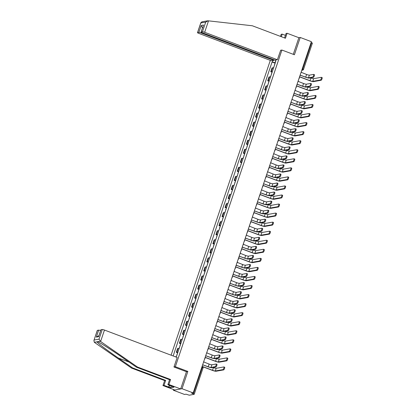 <?xml version="1.0" encoding="UTF-8"?>
<svg xmlns="http://www.w3.org/2000/svg" width="416" height="416" viewBox="0 0 416 416"><rect width="100%" height="100%" fill="white"/><g stroke="black" fill="none" stroke-linecap="round" stroke-linejoin="round"><path stroke-width="0.62" d="M173.607 389.579L173.384 390.244L184.538 394.456L186.066 394.181L189.275 395.2L194.215 394.3L193.388 393.848L202.233 367.562A1.238 0.307 -69.3 0 0 202.327 366.47A1.238 0.307 -69.3 0 0 202.28 366.465L202.108 366.397M270.312 60.362L171.09 355.191M173.384 390.244L182.026 388.71L193.185 392.917L311.386 41.678L300.232 37.466L298.875 37.705L293.28 54.33M182.026 388.71L187.845 371.42L175.344 366.704L281.913 50.04L294.414 54.756L300.232 37.466M193.185 392.917L191.651 393.193L193.388 393.848M311.137 42.432L312.374 43.087M273.572 67.938A2.844 0.4 -161.4 0 0 272.568 67.829L272.043 67.922L270.754 71.75L271.279 71.656A2.844 0.4 18.6 0 1 272.282 71.77M271.981 72.212L270.754 71.75M270.525 76.991A2.844 0.4 -161.4 0 0 269.521 76.877L268.996 76.97L267.706 80.803L268.232 80.709A2.844 0.4 18.6 0 1 269.235 80.818M268.934 81.266L267.706 80.803M267.478 86.039A2.844 0.4 -161.4 0 0 266.474 85.93L265.949 86.024L264.659 89.851L265.19 89.757A2.844 0.4 18.6 0 1 266.193 89.872M265.886 90.314L264.659 89.851M264.436 95.092A2.844 0.4 -161.4 0 0 263.432 94.978L262.902 95.072L261.612 98.904L262.142 98.81A2.844 0.4 18.6 0 1 263.146 98.92M262.839 99.367L261.612 98.904M261.388 104.146A2.844 0.4 -161.4 0 0 260.385 104.031L259.86 104.125L258.57 107.952L259.095 107.858A2.844 0.4 18.6 0 1 260.099 107.973M259.797 108.415L258.57 107.952M258.341 113.194A2.844 0.4 -161.4 0 0 257.338 113.084L256.812 113.178L255.523 117.005L256.048 116.912A2.844 0.4 18.6 0 1 257.052 117.021M256.75 117.468L255.523 117.005M255.294 122.247A2.844 0.4 -161.4 0 0 254.29 122.132L253.765 122.226L252.476 126.053L253.006 125.96A2.844 0.4 18.6 0 1 254.01 126.074M253.703 126.516L252.476 126.053M252.252 131.295A2.844 0.4 -161.4 0 0 251.248 131.186L250.718 131.279L249.428 135.106L249.959 135.013A2.844 0.4 18.6 0 1 250.962 135.127M250.656 135.569L249.428 135.106M249.205 140.348A2.844 0.4 -161.4 0 0 248.201 140.234L247.676 140.327L246.386 144.16L246.912 144.066A2.844 0.4 18.6 0 1 247.915 144.175M247.614 144.622L246.386 144.16M246.158 149.396A2.844 0.4 -161.4 0 0 245.154 149.287L244.629 149.38L243.339 153.208L243.864 153.114A2.844 0.4 18.6 0 1 244.868 153.228M244.566 153.67L243.339 153.208M243.11 158.449A2.844 0.4 -161.4 0 0 242.107 158.335L241.582 158.428L240.292 162.261L240.822 162.167A2.844 0.4 18.6 0 1 241.821 162.276M241.519 162.724L240.292 162.261M240.068 167.497A2.844 0.4 -161.4 0 0 239.065 167.388L238.534 167.482L237.245 171.309L237.775 171.215A2.844 0.4 18.6 0 1 238.779 171.33M238.472 171.772L237.245 171.309M237.021 176.55A2.844 0.4 -161.4 0 0 236.018 176.436L235.487 176.53L234.203 180.362L234.728 180.268A2.844 0.4 18.6 0 1 235.732 180.378M235.43 180.825L234.203 180.362M233.974 185.598A2.844 0.4 -161.4 0 0 232.97 185.489L232.445 185.583L231.156 189.41L231.681 189.316A2.844 0.4 18.6 0 1 232.684 189.431M232.383 189.873L231.156 189.41M230.927 194.652A2.844 0.4 -161.4 0 0 229.923 194.537L229.398 194.631L228.108 198.463L228.639 198.37A2.844 0.4 18.6 0 1 229.637 198.479M229.336 198.926L228.108 198.463M227.885 203.705A2.844 0.4 -161.4 0 0 226.881 203.59L226.351 203.684L225.061 207.511L225.592 207.418A2.844 0.4 18.6 0 1 226.595 207.532M226.288 207.974L225.061 207.511M224.838 212.753A2.844 0.4 -161.4 0 0 223.834 212.644L223.304 212.737L222.019 216.564L222.544 216.471A2.844 0.4 18.6 0 1 223.548 216.58M223.241 217.027L222.019 216.564M221.79 221.806A2.844 0.4 -161.4 0 0 220.787 221.692L220.262 221.785L218.972 225.612L219.497 225.519A2.844 0.4 18.6 0 1 220.501 225.633M220.199 226.075L218.972 225.612M218.743 230.854A2.844 0.4 -161.4 0 0 217.74 230.745L217.214 230.838L215.925 234.666L216.455 234.572A2.844 0.4 18.6 0 1 217.454 234.686M217.152 235.128L215.925 234.666M215.696 239.907A2.844 0.4 -161.4 0 0 214.698 239.793L214.167 239.886L212.878 243.719L213.408 243.625A2.844 0.4 18.6 0 1 214.412 243.734M214.105 244.182L212.878 243.719M212.654 248.955A2.844 0.4 -161.4 0 0 211.65 248.846L211.12 248.94L209.836 252.767L210.361 252.673A2.844 0.4 18.6 0 1 211.364 252.788M211.058 253.23L209.836 252.767M209.607 258.008A2.844 0.4 -161.4 0 0 208.603 257.894L208.078 257.988L206.788 261.82L207.314 261.726A2.844 0.4 18.6 0 1 208.317 261.836M208.016 262.283L206.788 261.82M206.56 267.056A2.844 0.4 -161.4 0 0 205.556 266.947L205.031 267.041L203.741 270.868L204.266 270.774A2.844 0.4 18.6 0 1 205.27 270.889M204.968 271.331L203.741 270.868M203.512 276.11A2.844 0.4 -161.4 0 0 202.514 275.995L201.984 276.089L200.694 279.921L201.224 279.828A2.844 0.4 18.6 0 1 202.228 279.937M201.921 280.384L200.694 279.921M200.47 285.158A2.844 0.4 -161.4 0 0 199.467 285.048L198.936 285.142L197.652 288.969L198.177 288.876A2.844 0.4 18.6 0 1 199.181 288.99M198.874 289.432L197.652 288.969M197.423 294.211A2.844 0.4 -161.4 0 0 196.42 294.096L195.894 294.19L194.605 298.022L195.13 297.929A2.844 0.4 18.6 0 1 196.134 298.038M195.832 298.485L194.605 298.022M194.376 303.264A2.844 0.4 -161.4 0 0 193.372 303.15L192.847 303.243L191.558 307.07L192.083 306.977A2.844 0.4 18.6 0 1 193.086 307.091M192.785 307.533L191.558 307.07M191.329 312.312A2.844 0.4 -161.4 0 0 190.33 312.203L189.8 312.296L188.51 316.124L189.041 316.03A2.844 0.4 18.6 0 1 190.044 316.139M189.738 316.586L188.51 316.124M188.287 321.365A2.844 0.4 -161.4 0 0 187.283 321.251L186.753 321.344L185.468 325.177L185.994 325.083A2.844 0.4 18.6 0 1 186.997 325.192M186.69 325.64L185.468 325.177M185.24 330.413A2.844 0.4 -161.4 0 0 184.236 330.304L183.711 330.398L182.421 334.225L182.946 334.131A2.844 0.4 18.6 0 1 183.95 334.246M183.648 334.688L182.421 334.225M182.192 339.466A2.844 0.4 -161.4 0 0 181.189 339.352L180.664 339.446L179.374 343.278L179.899 343.184A2.844 0.4 18.6 0 1 180.903 343.294M180.601 343.741L179.374 343.278M179.145 348.514A2.844 0.4 -161.4 0 0 178.142 348.405L177.616 348.499L176.327 352.326L176.857 352.232A2.844 0.4 18.6 0 1 177.861 352.347M177.554 352.789L176.327 352.326M275.86 60.003L275.371 61.454L275.688 61.651M175.906 357.011L176.145 356.304L176.55 356.231L275.777 61.386L275.371 61.454M275.34 62.681L272.059 62.046L173.144 355.966M272.464 61.974L272.953 60.523M173.987 366.943L175.344 366.704M280.556 50.279L281.913 50.04M186.368 371.68L187.845 371.42M275.023 63.164L272.059 62.046M314.319 74.667A1.42 0.348 110.7 0 1 314.371 74.672A1.42 0.348 110.7 0 1 314.236 76.029A1.42 0.348 110.7 0 1 313.42 77.34L312.692 77.064A1.42 0.348 -69.3 0 0 313.508 75.754A1.42 0.348 -69.3 0 0 313.643 74.396A1.42 0.348 -69.3 0 0 313.591 74.396L309.364 75.145A2.319 0.328 18.6 0 1 306.613 74.469L301.319 72.368A1.238 1.186 79.9 0 0 301.324 71.583M300.352 75.239L305.49 77.173A3.12 0.437 -161.4 0 0 309.192 78.088L313.42 77.34M299.894 75.832A1.238 1.186 79.9 0 0 300.362 75.213L305.713 77.137A2.319 0.328 18.6 0 0 308.464 77.813L312.692 77.064M322.057 77.589A1.42 0.348 110.7 0 1 322.109 77.594A1.42 0.348 110.7 0 1 321.974 78.952A1.42 0.348 110.7 0 1 321.157 80.257L320.429 79.981A1.42 0.348 -69.3 0 0 321.24 78.676A1.42 0.348 -69.3 0 0 321.381 77.319A1.42 0.348 -69.3 0 0 321.329 77.314L313.643 78.681A2.319 0.328 18.6 0 1 310.892 78L310.508 77.854M275.241 62.982L274.368 65.109M320.429 79.981L312.744 81.349A2.319 0.328 18.6 0 1 309.993 80.668L299.588 76.742M274.206 66.056L273.426 67.912M299.551 76.856L309.769 80.709A3.12 0.437 -161.4 0 0 313.472 81.624L321.157 80.257M311.272 83.72A1.42 0.348 110.7 0 1 311.329 83.725A1.42 0.348 110.7 0 1 311.189 85.082A1.42 0.348 110.7 0 1 310.378 86.388L309.65 86.112A1.42 0.348 -69.3 0 0 310.461 84.807A1.42 0.348 -69.3 0 0 310.596 83.45A1.42 0.348 -69.3 0 0 310.544 83.444L306.316 84.198A2.319 0.328 18.6 0 1 303.566 83.517L298.272 81.422A1.238 1.186 79.9 0 0 298.277 80.631M297.305 84.287L302.442 86.226A3.12 0.437 -161.4 0 0 306.15 87.142L310.378 86.388M296.847 84.88A1.238 1.186 79.9 0 0 297.315 84.266L302.671 86.185A2.319 0.328 18.6 0 0 305.422 86.866L309.65 86.112M308.23 92.773A1.42 0.348 110.7 0 1 308.282 92.773A1.42 0.348 110.7 0 1 308.142 94.13A1.42 0.348 110.7 0 1 307.33 95.441L306.602 95.165A1.42 0.348 -69.3 0 0 307.414 93.855A1.42 0.348 -69.3 0 0 307.554 92.498A1.42 0.348 -69.3 0 0 307.502 92.498L303.274 93.246A2.319 0.328 18.6 0 1 300.524 92.57L295.225 90.47A1.238 1.186 79.9 0 0 295.23 89.684M294.258 93.34L299.4 95.28A3.12 0.437 -161.4 0 0 303.103 96.19L307.33 95.441M293.805 93.933A1.238 1.186 79.9 0 0 294.268 93.314L299.624 95.238A2.319 0.328 18.6 0 0 302.375 95.914L306.602 95.165M285.438 35.36L282.194 34.138L281.325 36.707M282.194 34.138L281.174 34.32L280.478 36.39M277.373 59.738L204.662 32.297A1.856 0.26 -161.4 0 0 202.462 31.756L201.146 31.99A1.856 0.26 -161.4 0 0 201.068 32.032A1.856 0.26 -161.4 0 0 202.311 32.718L275.023 60.154L277.373 59.738L280.675 50.258M202.462 31.756L205.712 22.095L208.062 20.8L252.346 25.771L285.423 38.256L287.102 33.264L286.083 33.446L284.57 37.934M287.102 33.264L298.875 37.705M198.879 32.391L197.569 32.625A1.856 0.26 -161.4 0 0 197.491 32.672A1.856 0.26 -161.4 0 0 198.728 33.353L271.44 60.788L273.796 60.372L201.084 32.937A1.856 0.26 -161.4 0 0 198.879 32.391L201.224 25.428C201.292 26.463 201.828 27.227 202.842 27.716M273.998 59.769L273.796 60.372M201.068 32.032L203.492 25.028L201.146 31.99M202.16 21.85L200.819 22.968L197.569 32.625M197.491 32.672L200.886 22.573L200.819 22.968L205.712 22.095M100.604 341.5L99.008 339.165L102.258 329.508A1.856 0.26 18.6 0 1 104.458 330.049L100.604 341.5L137.498 367.037L170.576 379.517L168.896 384.509L180.669 388.95L186.467 371.717L173.966 367L177.169 357.484L104.458 330.049M171.252 385.965L170.654 387.743L173.992 387.15L167.877 384.691L169.556 379.699L136.479 367.219L122.143 357.297C112.013 350.241 99.824 342.482 97.646 341.708L97.396 341.604M136.479 367.219L137.498 367.037M167.877 384.691L168.896 384.509M169.556 379.699L170.576 379.517M97.365 330.377L93.891 340.512L97.287 330.418A1.856 0.26 18.6 0 1 97.365 330.377L98.675 330.143A1.856 0.26 18.6 0 1 100.599 330.585M170.654 387.743L163.987 385.382L162.968 385.559L174.741 390.005L180.669 388.95M93.891 340.512L94.318 342.3L131.57 368.092L164.648 380.572L165.667 380.39L163.987 385.382M164.648 380.572L162.968 385.559M131.57 368.092L132.59 367.91L165.667 380.39M100.22 341.25L96.892 341.843C97.391 342.919 108.02 350.953 118.253 357.989L132.59 367.91M100.942 329.742L98.597 336.7L100.864 329.784A1.856 0.26 18.6 0 1 100.942 329.742L102.258 329.508M168.693 387.156L169.338 385.242M169.572 385.33L168.974 387.109M98.873 335.702L96.335 337.106L98.675 330.143M319.01 86.637A1.42 0.348 110.7 0 1 319.062 86.642A1.42 0.348 110.7 0 1 318.926 88A1.42 0.348 110.7 0 1 318.11 89.31L317.382 89.034A1.42 0.348 -69.3 0 0 318.198 87.724A1.42 0.348 -69.3 0 0 318.334 86.367A1.42 0.348 -69.3 0 0 318.282 86.362L310.596 87.729A2.319 0.328 18.6 0 1 307.845 87.053L307.46 86.908M272.194 72.036L271.32 74.162M317.382 89.034L309.696 90.397A2.319 0.328 18.6 0 1 306.946 89.721L296.54 85.795M271.159 75.109L270.379 76.96M296.504 85.904L306.722 89.762A3.12 0.437 -161.4 0 0 310.43 90.672L318.11 89.31M315.962 95.69A1.42 0.348 110.7 0 1 316.02 95.696A1.42 0.348 110.7 0 1 315.879 97.053A1.42 0.348 110.7 0 1 315.068 98.358L314.34 98.082A1.42 0.348 -69.3 0 0 315.151 96.777A1.42 0.348 -69.3 0 0 315.286 95.42A1.42 0.348 -69.3 0 0 315.234 95.415L307.549 96.782A2.319 0.328 18.6 0 1 304.798 96.101L304.413 95.956M269.147 81.084L268.278 83.216M314.34 98.082L306.654 99.45A2.319 0.328 18.6 0 1 303.904 98.769L293.493 94.843M268.112 84.157L267.337 86.013M293.457 94.957L303.675 98.81A3.12 0.437 -161.4 0 0 307.382 99.726L315.068 98.358M305.183 101.821A1.42 0.348 110.7 0 1 305.235 101.826A1.42 0.348 110.7 0 1 305.1 103.184A1.42 0.348 110.7 0 1 304.283 104.489L303.555 104.213A1.42 0.348 -69.3 0 0 304.366 102.908A1.42 0.348 -69.3 0 0 304.507 101.551A1.42 0.348 -69.3 0 0 304.455 101.546L300.227 102.3A2.319 0.328 18.6 0 1 297.476 101.618L292.178 99.523A1.238 1.186 79.9 0 0 292.188 98.732M291.216 102.388L296.353 104.328A3.12 0.437 -161.4 0 0 300.056 105.243L304.283 104.489M290.758 102.981A1.238 1.186 79.9 0 0 291.221 102.367L296.577 104.286A2.319 0.328 18.6 0 0 299.328 104.967L303.555 104.213M302.136 110.874A1.42 0.348 110.7 0 1 302.188 110.874A1.42 0.348 110.7 0 1 302.052 112.232A1.42 0.348 110.7 0 1 301.236 113.542L300.508 113.266A1.42 0.348 -69.3 0 0 301.324 111.956A1.42 0.348 -69.3 0 0 301.46 110.599A1.42 0.348 -69.3 0 0 301.408 110.599L297.18 111.348A2.319 0.328 18.6 0 1 294.429 110.672L289.13 108.576A1.238 1.186 79.9 0 0 289.141 107.786M288.168 111.441L293.306 113.381A3.12 0.437 -161.4 0 0 297.008 114.291L301.236 113.542M287.711 112.034A1.238 1.186 79.9 0 0 288.174 111.415L293.53 113.339A2.319 0.328 18.6 0 0 296.28 114.015L300.508 113.266M299.088 119.922A1.42 0.348 110.7 0 1 299.146 119.928A1.42 0.348 110.7 0 1 299.005 121.285A1.42 0.348 110.7 0 1 298.194 122.59L297.466 122.32A1.42 0.348 -69.3 0 0 298.277 121.009A1.42 0.348 -69.3 0 0 298.412 119.652A1.42 0.348 -69.3 0 0 298.36 119.647L294.133 120.401A2.319 0.328 18.6 0 1 291.382 119.72L286.088 117.624A1.238 1.186 79.9 0 0 286.094 116.834M285.121 120.489L290.259 122.429A3.12 0.437 -161.4 0 0 293.966 123.344L298.194 122.59M284.664 121.082A1.238 1.186 79.9 0 0 285.132 120.468L290.488 122.392A2.319 0.328 18.6 0 0 293.238 123.068L297.466 122.32M312.92 104.738A1.42 0.348 110.7 0 1 312.972 104.744A1.42 0.348 110.7 0 1 312.832 106.101A1.42 0.348 110.7 0 1 312.021 107.411L311.293 107.136A1.42 0.348 -69.3 0 0 312.104 105.825A1.42 0.348 -69.3 0 0 312.244 104.468A1.42 0.348 -69.3 0 0 312.192 104.468L304.507 105.83A2.319 0.328 18.6 0 1 301.756 105.154L301.371 105.009M266.1 90.137L265.231 92.264M311.293 107.136L303.607 108.498A2.319 0.328 18.6 0 1 300.856 107.822L290.451 103.896M265.065 93.21L264.29 95.061M290.415 104.005L300.633 107.864A3.12 0.437 -161.4 0 0 304.335 108.774L312.021 107.411M309.873 113.792A1.42 0.348 110.7 0 1 309.925 113.797A1.42 0.348 110.7 0 1 309.79 115.154A1.42 0.348 110.7 0 1 308.974 116.459L308.246 116.184A1.42 0.348 -69.3 0 0 309.057 114.878A1.42 0.348 -69.3 0 0 309.197 113.521A1.42 0.348 -69.3 0 0 309.145 113.516L301.46 114.884A2.319 0.328 18.6 0 1 298.709 114.202L298.324 114.057M263.058 99.185L262.184 101.317M308.246 116.184L300.56 117.551A2.319 0.328 18.6 0 1 297.809 116.875L287.404 112.944M262.023 102.258L261.243 104.114M287.368 113.058L297.586 116.912A3.12 0.437 -161.4 0 0 301.288 117.827L308.974 116.459M306.826 122.845A1.42 0.348 110.7 0 1 306.878 122.845A1.42 0.348 110.7 0 1 306.743 124.202A1.42 0.348 110.7 0 1 305.926 125.512L305.198 125.237A1.42 0.348 -69.3 0 0 306.015 123.926A1.42 0.348 -69.3 0 0 306.15 122.569A1.42 0.348 -69.3 0 0 306.098 122.569L298.412 123.932A2.319 0.328 18.6 0 1 295.662 123.256L295.277 123.11M260.01 108.238L259.137 110.365M305.198 125.237L297.513 126.604A2.319 0.328 18.6 0 1 294.762 125.923L284.357 121.997M258.976 111.311L258.196 113.162M284.32 122.106L294.538 125.965A3.12 0.437 -161.4 0 0 298.241 126.875L305.926 125.512M303.779 131.893A1.42 0.348 110.7 0 1 303.836 131.898A1.42 0.348 110.7 0 1 303.696 133.255A1.42 0.348 110.7 0 1 302.884 134.56L302.156 134.285A1.42 0.348 -69.3 0 0 302.968 132.98A1.42 0.348 -69.3 0 0 303.103 131.622A1.42 0.348 -69.3 0 0 303.051 131.617L295.365 132.985A2.319 0.328 18.6 0 1 292.614 132.304L292.23 132.163M256.963 117.286L256.095 119.418M302.156 134.285L294.471 135.652A2.319 0.328 18.6 0 1 291.72 134.976L281.31 131.05M255.928 120.364L255.154 122.216M281.273 131.16L291.491 135.013A3.12 0.437 -161.4 0 0 295.199 135.928L302.884 134.56M300.737 140.946A1.42 0.348 110.7 0 1 300.789 140.946A1.42 0.348 110.7 0 1 300.648 142.303A1.42 0.348 110.7 0 1 299.837 143.614L299.109 143.338A1.42 0.348 -69.3 0 0 299.92 142.033A1.42 0.348 -69.3 0 0 300.061 140.676A1.42 0.348 -69.3 0 0 300.004 140.67L292.323 142.033A2.319 0.328 18.6 0 1 289.572 141.357L289.188 141.211M253.916 126.339L253.048 128.466M299.109 143.338L291.424 144.706A2.319 0.328 18.6 0 1 288.673 144.024L278.268 140.098M252.881 129.412L252.106 131.264M278.231 140.208L288.449 144.066A3.12 0.437 -161.4 0 0 292.152 144.976L299.837 143.614M297.69 149.994A1.42 0.348 110.7 0 1 297.742 149.999A1.42 0.348 110.7 0 1 297.606 151.356A1.42 0.348 110.7 0 1 296.79 152.662L296.062 152.391A1.42 0.348 -69.3 0 0 296.873 151.081A1.42 0.348 -69.3 0 0 297.014 149.724A1.42 0.348 -69.3 0 0 296.962 149.718L289.276 151.086A2.319 0.328 18.6 0 1 286.525 150.41L286.14 150.264M250.874 135.387L250 137.519M296.062 152.391L288.376 153.754A2.319 0.328 18.6 0 1 285.626 153.078L275.22 149.152M249.839 138.466L249.059 140.317M275.184 149.261L285.402 153.114A3.12 0.437 -161.4 0 0 289.104 154.029L296.79 152.662M294.642 159.047A1.42 0.348 110.7 0 1 294.694 159.052A1.42 0.348 110.7 0 1 294.559 160.41A1.42 0.348 110.7 0 1 293.743 161.715L293.015 161.439A1.42 0.348 -69.3 0 0 293.831 160.134A1.42 0.348 -69.3 0 0 293.966 158.777A1.42 0.348 -69.3 0 0 293.914 158.772L286.229 160.134A2.319 0.328 18.6 0 1 283.478 159.458L283.093 159.312M247.827 144.44L246.953 146.567M293.015 161.439L285.329 162.807A2.319 0.328 18.6 0 1 282.578 162.126L272.173 158.2M246.792 147.514L246.012 149.365M272.137 158.309L282.355 162.167A3.12 0.437 -161.4 0 0 286.057 163.082L293.743 161.715M291.595 168.095A1.42 0.348 110.7 0 1 291.652 168.1A1.42 0.348 110.7 0 1 291.512 169.458A1.42 0.348 110.7 0 1 290.701 170.768L289.968 170.492A1.42 0.348 -69.3 0 0 290.784 169.182A1.42 0.348 -69.3 0 0 290.919 167.825A1.42 0.348 -69.3 0 0 290.867 167.82L283.182 169.187A2.319 0.328 18.6 0 1 280.431 168.511L280.046 168.366M244.78 153.488L243.911 155.62M289.968 170.492L282.287 171.855A2.319 0.328 18.6 0 1 279.536 171.179L269.126 167.253M243.745 156.567L242.97 158.418M269.09 167.362L279.308 171.22A3.12 0.437 -161.4 0 0 283.015 172.13L290.701 170.768M288.553 177.148A1.42 0.348 110.7 0 1 288.605 177.154A1.42 0.348 110.7 0 1 288.465 178.511A1.42 0.348 110.7 0 1 287.654 179.816L286.926 179.54A1.42 0.348 -69.3 0 0 287.737 178.235A1.42 0.348 -69.3 0 0 287.877 176.878A1.42 0.348 -69.3 0 0 287.82 176.873L280.134 178.24A2.319 0.328 18.6 0 1 277.389 177.559L277.004 177.414M241.732 162.542L240.864 164.674M286.926 179.54L279.24 180.908A2.319 0.328 18.6 0 1 276.489 180.227L266.084 176.301M240.698 165.615L239.923 167.471M266.042 176.415L276.266 180.268A3.12 0.437 -161.4 0 0 279.968 181.184L287.654 179.816M285.506 186.196A1.42 0.348 110.7 0 1 285.558 186.202A1.42 0.348 110.7 0 1 285.418 187.559A1.42 0.348 110.7 0 1 284.606 188.869L283.878 188.594A1.42 0.348 -69.3 0 0 284.69 187.283A1.42 0.348 -69.3 0 0 284.83 185.926A1.42 0.348 -69.3 0 0 284.778 185.926L277.092 187.288A2.319 0.328 18.6 0 1 274.342 186.612L273.957 186.467M238.69 171.595L237.817 173.722M283.878 188.594L276.193 189.956A2.319 0.328 18.6 0 1 273.442 189.28L263.037 185.354M237.656 174.668L236.876 176.519M263 185.463L273.218 189.322A3.12 0.437 -161.4 0 0 276.921 190.232L284.606 188.869M282.459 195.25A1.42 0.348 110.7 0 1 282.511 195.255A1.42 0.348 110.7 0 1 282.376 196.612A1.42 0.348 110.7 0 1 281.559 197.917L280.831 197.642A1.42 0.348 -69.3 0 0 281.648 196.336A1.42 0.348 -69.3 0 0 281.783 194.979A1.42 0.348 -69.3 0 0 281.731 194.974L274.045 196.342A2.319 0.328 18.6 0 1 271.294 195.66L270.91 195.515M235.643 180.643L234.77 182.775M280.831 197.642L273.146 199.009A2.319 0.328 18.6 0 1 270.395 198.328L259.99 194.402M234.608 183.716L233.828 185.572M259.953 194.516L270.171 198.37A3.12 0.437 -161.4 0 0 273.874 199.285L281.559 197.917M279.412 204.303A1.42 0.348 110.7 0 1 279.469 204.303A1.42 0.348 110.7 0 1 279.328 205.66A1.42 0.348 110.7 0 1 278.517 206.97L277.784 206.695A1.42 0.348 -69.3 0 0 278.6 205.384A1.42 0.348 -69.3 0 0 278.736 204.027A1.42 0.348 -69.3 0 0 278.684 204.027L270.998 205.39A2.319 0.328 18.6 0 1 268.247 204.714L267.862 204.568M232.596 189.696L231.728 191.823M277.784 206.695L270.098 208.057A2.319 0.328 18.6 0 1 267.353 207.381L256.942 203.455M231.561 192.769L230.786 194.62M256.906 203.564L267.124 207.423A3.12 0.437 -161.4 0 0 270.832 208.333L278.517 206.97M276.37 213.351A1.42 0.348 110.7 0 1 276.422 213.356A1.42 0.348 110.7 0 1 276.281 214.713A1.42 0.348 110.7 0 1 275.47 216.018L274.742 215.743A1.42 0.348 -69.3 0 0 275.553 214.438A1.42 0.348 -69.3 0 0 275.694 213.08A1.42 0.348 -69.3 0 0 275.636 213.075L267.951 214.443A2.319 0.328 18.6 0 1 265.2 213.762L264.82 213.616M229.549 198.744L228.68 200.876M274.742 215.743L267.056 217.11A2.319 0.328 18.6 0 1 264.306 216.434L253.9 212.503M228.514 201.822L227.739 203.674M253.859 212.618L264.082 216.471A3.12 0.437 -161.4 0 0 267.784 217.386L275.47 216.018M273.322 222.404A1.42 0.348 110.7 0 1 273.374 222.404A1.42 0.348 110.7 0 1 273.234 223.761A1.42 0.348 110.7 0 1 272.423 225.072L271.695 224.796A1.42 0.348 -69.3 0 0 272.506 223.486A1.42 0.348 -69.3 0 0 272.646 222.128A1.42 0.348 -69.3 0 0 272.594 222.128L264.909 223.491A2.319 0.328 18.6 0 1 262.158 222.815L261.773 222.669M226.507 207.797L225.633 209.924M271.695 224.796L264.009 226.164A2.319 0.328 18.6 0 1 261.258 225.482L250.853 221.556M225.472 210.87L224.692 212.722M250.817 221.666L261.035 225.524A3.12 0.437 -161.4 0 0 264.737 226.434L272.423 225.072M270.275 231.452A1.42 0.348 110.7 0 1 270.327 231.457A1.42 0.348 110.7 0 1 270.192 232.814A1.42 0.348 110.7 0 1 269.376 234.12L268.648 233.844A1.42 0.348 -69.3 0 0 269.464 232.539A1.42 0.348 -69.3 0 0 269.599 231.182A1.42 0.348 -69.3 0 0 269.547 231.176L261.862 232.544A2.319 0.328 18.6 0 1 259.111 231.863L258.726 231.722M223.46 216.845L222.586 218.977M268.648 233.844L260.962 235.212A2.319 0.328 18.6 0 1 258.211 234.536L247.806 230.61M222.425 219.924L221.645 221.775M247.77 230.719L257.988 234.572A3.12 0.437 -161.4 0 0 261.69 235.487L269.376 234.12M267.228 240.505A1.42 0.348 110.7 0 1 267.28 240.505A1.42 0.348 110.7 0 1 267.145 241.862A1.42 0.348 110.7 0 1 266.334 243.173L265.6 242.897A1.42 0.348 -69.3 0 0 266.417 241.592A1.42 0.348 -69.3 0 0 266.552 240.235A1.42 0.348 -69.3 0 0 266.5 240.23L258.814 241.592A2.319 0.328 18.6 0 1 256.064 240.916L255.679 240.77M220.412 225.898L219.544 228.025M265.6 242.897L257.915 244.265A2.319 0.328 18.6 0 1 255.164 243.584L244.759 239.658M219.378 228.972L218.598 230.823M244.722 239.767L254.94 243.625A3.12 0.437 -161.4 0 0 258.648 244.54L266.334 243.173M264.186 249.553A1.42 0.348 110.7 0 1 264.238 249.558A1.42 0.348 110.7 0 1 264.098 250.916A1.42 0.348 110.7 0 1 263.286 252.221L262.558 251.95A1.42 0.348 -69.3 0 0 263.37 250.64A1.42 0.348 -69.3 0 0 263.51 249.283A1.42 0.348 -69.3 0 0 263.453 249.278L255.767 250.645A2.319 0.328 18.6 0 1 253.016 249.969L252.637 249.824M217.365 234.946L216.497 237.078M262.558 251.95L254.873 253.313A2.319 0.328 18.6 0 1 252.122 252.637L241.717 248.711M216.33 238.025L215.556 239.876M241.675 248.82L251.893 252.673A3.12 0.437 -161.4 0 0 255.601 253.588L263.286 252.221M261.139 258.606A1.42 0.348 110.7 0 1 261.191 258.612A1.42 0.348 110.7 0 1 261.05 259.969A1.42 0.348 110.7 0 1 260.239 261.274L259.511 260.998A1.42 0.348 -69.3 0 0 260.322 259.693A1.42 0.348 -69.3 0 0 260.463 258.336A1.42 0.348 -69.3 0 0 260.411 258.331L252.725 259.693A2.319 0.328 18.6 0 1 249.974 259.017L249.59 258.872M214.323 244L213.45 246.126M259.511 260.998L251.826 262.366A2.319 0.328 18.6 0 1 249.075 261.685L238.67 257.759M213.288 247.073L212.508 248.924M238.633 257.868L248.851 261.726A3.12 0.437 -161.4 0 0 252.554 262.642L260.239 261.274M258.092 267.654A1.42 0.348 110.7 0 1 258.144 267.66A1.42 0.348 110.7 0 1 258.008 269.017A1.42 0.348 110.7 0 1 257.192 270.327L256.464 270.052A1.42 0.348 -69.3 0 0 257.275 268.741A1.42 0.348 -69.3 0 0 257.416 267.384A1.42 0.348 -69.3 0 0 257.364 267.379L249.678 268.746A2.319 0.328 18.6 0 1 246.927 268.07L246.542 267.925M211.276 253.048L210.402 255.18M256.464 270.052L248.778 271.414A2.319 0.328 18.6 0 1 246.028 270.738L235.622 266.812M210.241 256.126L209.461 257.977M235.586 266.921L245.804 270.78A3.12 0.437 -161.4 0 0 249.506 271.69L257.192 270.327M296.046 128.976A1.42 0.348 110.7 0 1 296.098 128.976A1.42 0.348 110.7 0 1 295.958 130.333A1.42 0.348 110.7 0 1 295.147 131.643L294.419 131.368A1.42 0.348 -69.3 0 0 295.23 130.062A1.42 0.348 -69.3 0 0 295.37 128.705A1.42 0.348 -69.3 0 0 295.313 128.7L291.091 129.449A2.319 0.328 18.6 0 1 288.34 128.773L283.041 126.677A1.238 1.186 79.9 0 0 283.046 125.887M282.074 129.542L287.217 131.482A3.12 0.437 -161.4 0 0 290.919 132.392L295.147 131.643M281.622 130.135A1.238 1.186 79.9 0 0 282.084 129.516L287.44 131.44A2.319 0.328 18.6 0 0 290.191 132.122L294.419 131.368M292.999 138.024A1.42 0.348 110.7 0 1 293.051 138.029A1.42 0.348 110.7 0 1 292.911 139.386A1.42 0.348 110.7 0 1 292.1 140.696L291.372 140.421A1.42 0.348 -69.3 0 0 292.183 139.11A1.42 0.348 -69.3 0 0 292.323 137.753A1.42 0.348 -69.3 0 0 292.271 137.748L288.044 138.502A2.319 0.328 18.6 0 1 285.293 137.821L279.994 135.725A1.238 1.186 79.9 0 0 280.004 134.94M278.574 139.183A1.238 1.186 79.9 0 0 279.037 138.57L284.17 140.53A3.12 0.437 -161.4 0 0 287.872 141.445L292.1 140.696M279.037 138.57L284.393 140.494A2.319 0.328 18.6 0 0 287.144 141.17L291.372 140.421M289.952 147.077A1.42 0.348 110.7 0 1 290.004 147.082A1.42 0.348 110.7 0 1 289.869 148.439A1.42 0.348 110.7 0 1 289.052 149.744L288.324 149.469A1.42 0.348 -69.3 0 0 289.141 148.164A1.42 0.348 -69.3 0 0 289.276 146.806A1.42 0.348 -69.3 0 0 289.224 146.801L284.996 147.55A2.319 0.328 18.6 0 1 282.246 146.874L276.947 144.778A1.238 1.186 79.9 0 0 276.957 143.988M275.985 147.644L281.122 149.583A3.12 0.437 -161.4 0 0 284.825 150.493L289.052 149.744M275.527 148.236A1.238 1.186 79.9 0 0 275.99 147.618L281.346 149.542A2.319 0.328 18.6 0 0 284.097 150.223L288.324 149.469M286.905 156.125A1.42 0.348 110.7 0 1 286.962 156.13A1.42 0.348 110.7 0 1 286.822 157.487A1.42 0.348 110.7 0 1 286.01 158.798L285.277 158.522A1.42 0.348 -69.3 0 0 286.094 157.212A1.42 0.348 -69.3 0 0 286.229 155.854A1.42 0.348 -69.3 0 0 286.177 155.849L281.949 156.603A2.319 0.328 18.6 0 1 279.198 155.927L273.905 153.826A1.238 1.186 79.9 0 0 273.91 153.041M272.938 156.697L278.075 158.631A3.12 0.437 -161.4 0 0 281.783 159.546L286.01 158.798M272.48 157.284A1.238 1.186 79.9 0 0 272.948 156.671L278.304 158.595A2.319 0.328 18.6 0 0 281.055 159.271L285.277 158.522M283.863 165.178A1.42 0.348 110.7 0 1 283.915 165.183A1.42 0.348 110.7 0 1 283.774 166.54A1.42 0.348 110.7 0 1 282.963 167.846L282.235 167.57A1.42 0.348 -69.3 0 0 283.046 166.265A1.42 0.348 -69.3 0 0 283.187 164.908A1.42 0.348 -69.3 0 0 283.13 164.902L278.902 165.651A2.319 0.328 18.6 0 1 276.151 164.975L270.858 162.88A1.238 1.186 79.9 0 0 270.863 162.089M269.89 165.745L275.033 167.684A3.12 0.437 -161.4 0 0 278.736 168.6L282.963 167.846M269.438 166.338A1.238 1.186 79.9 0 0 269.901 165.724L275.257 167.643A2.319 0.328 18.6 0 0 278.008 168.324L282.235 167.57M280.816 174.226A1.42 0.348 110.7 0 1 280.868 174.231A1.42 0.348 110.7 0 1 280.727 175.588A1.42 0.348 110.7 0 1 279.916 176.899L279.188 176.623A1.42 0.348 -69.3 0 0 279.999 175.313A1.42 0.348 -69.3 0 0 280.14 173.956A1.42 0.348 -69.3 0 0 280.088 173.956L275.86 174.704A2.319 0.328 18.6 0 1 273.109 174.028L267.81 171.928A1.238 1.186 79.9 0 0 267.821 171.142M266.848 174.798L271.986 176.738A3.12 0.437 -161.4 0 0 275.688 177.648L279.916 176.899M266.391 175.391A1.238 1.186 79.9 0 0 266.854 174.772L272.21 176.696A2.319 0.328 18.6 0 0 274.96 177.372L279.188 176.623M277.768 183.279A1.42 0.348 110.7 0 1 277.82 183.284A1.42 0.348 110.7 0 1 277.685 184.642A1.42 0.348 110.7 0 1 276.869 185.947L276.141 185.671A1.42 0.348 -69.3 0 0 276.957 184.366A1.42 0.348 -69.3 0 0 277.092 183.009A1.42 0.348 -69.3 0 0 277.04 183.004L272.813 183.758A2.319 0.328 18.6 0 1 270.062 183.076L264.763 180.981A1.238 1.186 79.9 0 0 264.774 180.19M263.801 183.846L268.939 185.786A3.12 0.437 -161.4 0 0 272.641 186.701L276.869 185.947M263.344 184.439A1.238 1.186 79.9 0 0 263.806 183.825L269.162 185.744A2.319 0.328 18.6 0 0 271.913 186.425L276.141 185.671M274.721 192.332A1.42 0.348 110.7 0 1 274.778 192.332A1.42 0.348 110.7 0 1 274.638 193.69A1.42 0.348 110.7 0 1 273.827 195L273.094 194.724A1.42 0.348 -69.3 0 0 273.91 193.414A1.42 0.348 -69.3 0 0 274.045 192.057A1.42 0.348 -69.3 0 0 273.993 192.057L269.766 192.806A2.319 0.328 18.6 0 1 267.015 192.13L261.721 190.029A1.238 1.186 79.9 0 0 261.726 189.244M260.754 192.899L265.892 194.839A3.12 0.437 -161.4 0 0 269.599 195.749L273.827 195M260.296 193.492A1.238 1.186 79.9 0 0 260.764 192.873L266.115 194.797A2.319 0.328 18.6 0 0 268.866 195.473L273.094 194.724M271.679 201.38A1.42 0.348 110.7 0 1 271.731 201.386A1.42 0.348 110.7 0 1 271.591 202.743A1.42 0.348 110.7 0 1 270.78 204.048L270.052 203.772A1.42 0.348 -69.3 0 0 270.863 202.467A1.42 0.348 -69.3 0 0 271.003 201.11A1.42 0.348 -69.3 0 0 270.946 201.105L266.718 201.859A2.319 0.328 18.6 0 1 263.968 201.178L258.674 199.082A1.238 1.186 79.9 0 0 258.679 198.292M257.707 201.947L262.85 203.887A3.12 0.437 -161.4 0 0 266.552 204.802L270.78 204.048M257.254 202.54A1.238 1.186 79.9 0 0 257.717 201.926L263.073 203.845A2.319 0.328 18.6 0 0 265.824 204.526L270.052 203.772M268.632 210.434A1.42 0.348 110.7 0 1 268.684 210.434A1.42 0.348 110.7 0 1 268.544 211.791A1.42 0.348 110.7 0 1 267.732 213.101L267.004 212.826A1.42 0.348 -69.3 0 0 267.816 211.52A1.42 0.348 -69.3 0 0 267.956 210.163A1.42 0.348 -69.3 0 0 267.904 210.158L263.676 210.907A2.319 0.328 18.6 0 1 260.926 210.231L255.627 208.135A1.238 1.186 79.9 0 0 255.637 207.345M254.665 211L259.802 212.94A3.12 0.437 -161.4 0 0 263.505 213.85L267.732 213.101M254.207 211.593A1.238 1.186 79.9 0 0 254.67 210.974L260.026 212.898A2.319 0.328 18.6 0 0 262.777 213.574L267.004 212.826M265.585 219.482A1.42 0.348 110.7 0 1 265.637 219.487A1.42 0.348 110.7 0 1 265.502 220.844A1.42 0.348 110.7 0 1 264.685 222.149L263.957 221.879A1.42 0.348 -69.3 0 0 264.774 220.568A1.42 0.348 -69.3 0 0 264.909 219.211A1.42 0.348 -69.3 0 0 264.857 219.206L260.629 219.96A2.319 0.328 18.6 0 1 257.878 219.279L252.58 217.183A1.238 1.186 79.9 0 0 252.59 216.398M251.16 220.641A1.238 1.186 79.9 0 0 251.623 220.028L256.755 221.988A3.12 0.437 -161.4 0 0 260.458 222.903L264.685 222.149M251.623 220.028L256.979 221.952A2.319 0.328 18.6 0 0 259.73 222.628L263.957 221.879M262.538 228.535A1.42 0.348 110.7 0 1 262.59 228.535A1.42 0.348 110.7 0 1 262.454 229.892A1.42 0.348 110.7 0 1 261.643 231.202L260.91 230.927A1.42 0.348 -69.3 0 0 261.726 229.622A1.42 0.348 -69.3 0 0 261.862 228.264A1.42 0.348 -69.3 0 0 261.81 228.259L257.582 229.008A2.319 0.328 18.6 0 1 254.831 228.332L249.538 226.236A1.238 1.186 79.9 0 0 249.543 225.446M248.57 229.102L253.708 231.041A3.12 0.437 -161.4 0 0 257.416 231.951L261.643 231.202M248.113 229.694A1.238 1.186 79.9 0 0 248.581 229.076L253.932 231A2.319 0.328 18.6 0 0 256.682 231.681L260.91 230.927M259.496 237.583A1.42 0.348 110.7 0 1 259.548 237.588A1.42 0.348 110.7 0 1 259.407 238.945A1.42 0.348 110.7 0 1 258.596 240.256L257.868 239.98A1.42 0.348 -69.3 0 0 258.679 238.67A1.42 0.348 -69.3 0 0 258.82 237.312A1.42 0.348 -69.3 0 0 258.762 237.307L254.535 238.061A2.319 0.328 18.6 0 1 251.784 237.38L246.49 235.284A1.238 1.186 79.9 0 0 246.496 234.499M245.523 238.15L250.661 240.089A3.12 0.437 -161.4 0 0 254.368 241.004L258.596 240.256M245.066 238.742A1.238 1.186 79.9 0 0 245.534 238.129L250.89 240.053A2.319 0.328 18.6 0 0 253.64 240.729L257.868 239.98M256.448 246.636A1.42 0.348 110.7 0 1 256.5 246.641A1.42 0.348 110.7 0 1 256.36 247.998A1.42 0.348 110.7 0 1 255.549 249.304L254.821 249.028A1.42 0.348 -69.3 0 0 255.632 247.723A1.42 0.348 -69.3 0 0 255.772 246.366A1.42 0.348 -69.3 0 0 255.72 246.36L251.493 247.109A2.319 0.328 18.6 0 1 248.742 246.433L243.443 244.338A1.238 1.186 79.9 0 0 243.454 243.547M242.481 247.203L247.619 249.142A3.12 0.437 -161.4 0 0 251.321 250.058L255.549 249.304M242.024 247.796A1.238 1.186 79.9 0 0 242.486 247.177L247.842 249.101A2.319 0.328 18.6 0 0 250.593 249.782L254.821 249.028M253.401 255.684A1.42 0.348 110.7 0 1 253.453 255.689A1.42 0.348 110.7 0 1 253.318 257.046A1.42 0.348 110.7 0 1 252.502 258.357L251.774 258.081A1.42 0.348 -69.3 0 0 252.585 256.771A1.42 0.348 -69.3 0 0 252.725 255.414A1.42 0.348 -69.3 0 0 252.673 255.414L248.446 256.162A2.319 0.328 18.6 0 1 245.695 255.486L240.396 253.386A1.238 1.186 79.9 0 0 240.406 252.6M239.434 256.256L244.572 258.19A3.12 0.437 -161.4 0 0 248.274 259.106L252.502 258.357M238.976 256.844A1.238 1.186 79.9 0 0 239.439 256.23L244.795 258.154A2.319 0.328 18.6 0 0 247.546 258.83L251.774 258.081M250.354 264.737A1.42 0.348 110.7 0 1 250.406 264.742A1.42 0.348 110.7 0 1 250.271 266.1A1.42 0.348 110.7 0 1 249.46 267.405L248.726 267.129A1.42 0.348 -69.3 0 0 249.543 265.824A1.42 0.348 -69.3 0 0 249.678 264.467A1.42 0.348 -69.3 0 0 249.626 264.462L245.398 265.21A2.319 0.328 18.6 0 1 242.648 264.534L237.354 262.439A1.238 1.186 79.9 0 0 237.359 261.648M236.387 265.304L241.524 267.244A3.12 0.437 -161.4 0 0 245.232 268.159L249.46 267.405M235.929 265.897A1.238 1.186 79.9 0 0 236.397 265.283L241.748 267.202A2.319 0.328 18.6 0 0 244.499 267.883L248.726 267.129M247.307 273.785A1.42 0.348 110.7 0 1 247.364 273.79A1.42 0.348 110.7 0 1 247.224 275.148A1.42 0.348 110.7 0 1 246.412 276.458L245.684 276.182A1.42 0.348 -69.3 0 0 246.496 274.872A1.42 0.348 -69.3 0 0 246.636 273.515A1.42 0.348 -69.3 0 0 246.579 273.515L242.351 274.264A2.319 0.328 18.6 0 1 239.6 273.588L234.307 271.487A1.238 1.186 79.9 0 0 234.312 270.702M233.34 274.357L238.477 276.297A3.12 0.437 -161.4 0 0 242.185 277.207L246.412 276.458M232.882 274.95A1.238 1.186 79.9 0 0 233.35 274.331L238.706 276.255A2.319 0.328 18.6 0 0 241.457 276.931L245.684 276.182M244.265 282.838A1.42 0.348 110.7 0 1 244.317 282.844A1.42 0.348 110.7 0 1 244.176 284.201A1.42 0.348 110.7 0 1 243.365 285.506L242.637 285.23A1.42 0.348 -69.3 0 0 243.448 283.925A1.42 0.348 -69.3 0 0 243.589 282.568A1.42 0.348 -69.3 0 0 243.537 282.563L239.309 283.317A2.319 0.328 18.6 0 1 236.558 282.636L231.26 280.54A1.238 1.186 79.9 0 0 231.27 279.75M230.292 283.405L235.435 285.345A3.12 0.437 -161.4 0 0 239.138 286.26L243.365 285.506M229.84 283.998A1.238 1.186 79.9 0 0 230.303 283.384L235.659 285.303A2.319 0.328 18.6 0 0 238.41 285.984L242.637 285.23M241.218 291.892A1.42 0.348 110.7 0 1 241.27 291.892A1.42 0.348 110.7 0 1 241.134 293.249A1.42 0.348 110.7 0 1 240.318 294.559L239.59 294.284A1.42 0.348 -69.3 0 0 240.401 292.973A1.42 0.348 -69.3 0 0 240.542 291.616A1.42 0.348 -69.3 0 0 240.49 291.616L236.262 292.365A2.319 0.328 18.6 0 1 233.511 291.689L228.212 289.593A1.238 1.186 79.9 0 0 228.223 288.803M227.25 292.458L232.388 294.398A3.12 0.437 -161.4 0 0 236.09 295.308L240.318 294.559M226.793 293.051A1.238 1.186 79.9 0 0 227.256 292.432L232.612 294.356A2.319 0.328 18.6 0 0 235.362 295.032L239.59 294.284M238.17 300.94A1.42 0.348 110.7 0 1 238.222 300.945A1.42 0.348 110.7 0 1 238.087 302.302A1.42 0.348 110.7 0 1 237.271 303.607L236.543 303.332A1.42 0.348 -69.3 0 0 237.359 302.026A1.42 0.348 -69.3 0 0 237.494 300.669A1.42 0.348 -69.3 0 0 237.442 300.664L233.215 301.418A2.319 0.328 18.6 0 1 230.464 300.737L225.17 298.641A1.238 1.186 79.9 0 0 225.176 297.851M224.203 301.506L229.341 303.446A3.12 0.437 -161.4 0 0 233.048 304.361L237.271 303.607M223.746 302.099A1.238 1.186 79.9 0 0 224.214 301.486L229.564 303.41A2.319 0.328 18.6 0 0 232.315 304.086L236.543 303.332M255.044 276.708A1.42 0.348 110.7 0 1 255.096 276.713A1.42 0.348 110.7 0 1 254.961 278.07A1.42 0.348 110.7 0 1 254.15 279.375L253.417 279.1A1.42 0.348 -69.3 0 0 254.233 277.794A1.42 0.348 -69.3 0 0 254.368 276.437A1.42 0.348 -69.3 0 0 254.316 276.432L246.631 277.8A2.319 0.328 18.6 0 1 243.88 277.118L243.495 276.973M208.229 262.101L207.36 264.233M253.417 279.1L245.731 280.467A2.319 0.328 18.6 0 1 242.98 279.786L232.575 275.86M207.194 265.174L206.414 267.03M232.539 275.974L242.757 279.828A3.12 0.437 -161.4 0 0 246.464 280.743L254.15 279.375M252.002 285.756A1.42 0.348 110.7 0 1 252.054 285.761A1.42 0.348 110.7 0 1 251.914 287.118A1.42 0.348 110.7 0 1 251.103 288.428L250.375 288.153A1.42 0.348 -69.3 0 0 251.186 286.842A1.42 0.348 -69.3 0 0 251.326 285.485A1.42 0.348 -69.3 0 0 251.269 285.485L243.584 286.848A2.319 0.328 18.6 0 1 240.833 286.172L240.453 286.026M205.182 271.154L204.313 273.281M250.375 288.153L242.689 289.515A2.319 0.328 18.6 0 1 239.938 288.839L229.533 284.913M204.147 274.227L203.372 276.078M229.492 285.022L239.71 288.881A3.12 0.437 -161.4 0 0 243.417 289.791L251.103 288.428M248.955 294.809A1.42 0.348 110.7 0 1 249.007 294.814A1.42 0.348 110.7 0 1 248.867 296.171A1.42 0.348 110.7 0 1 248.056 297.476L247.328 297.201A1.42 0.348 -69.3 0 0 248.139 295.896A1.42 0.348 -69.3 0 0 248.279 294.538A1.42 0.348 -69.3 0 0 248.227 294.533L240.542 295.901A2.319 0.328 18.6 0 1 237.791 295.22L237.406 295.074M202.14 280.202L201.266 282.334M247.328 297.201L239.642 298.568A2.319 0.328 18.6 0 1 236.891 297.892L226.486 293.961M201.105 283.275L200.325 285.132M226.45 294.076L236.668 297.929A3.12 0.437 -161.4 0 0 240.37 298.844L248.056 297.476M245.908 303.862A1.42 0.348 110.7 0 1 245.96 303.862A1.42 0.348 110.7 0 1 245.825 305.219A1.42 0.348 110.7 0 1 245.008 306.53L244.28 306.254A1.42 0.348 -69.3 0 0 245.092 304.944A1.42 0.348 -69.3 0 0 245.232 303.586A1.42 0.348 -69.3 0 0 245.18 303.586L237.494 304.949A2.319 0.328 18.6 0 1 234.744 304.273L234.359 304.127M199.092 289.255L198.219 291.382M244.28 306.254L236.595 307.616A2.319 0.328 18.6 0 1 233.844 306.94L223.439 303.014M198.058 292.328L197.278 294.18M223.402 303.124L233.62 306.982A3.12 0.437 -161.4 0 0 237.323 307.892L245.008 306.53M235.123 309.993A1.42 0.348 110.7 0 1 235.18 309.993A1.42 0.348 110.7 0 1 235.04 311.35A1.42 0.348 110.7 0 1 234.229 312.66L233.501 312.385A1.42 0.348 -69.3 0 0 234.312 311.08A1.42 0.348 -69.3 0 0 234.447 309.722A1.42 0.348 -69.3 0 0 234.395 309.717L230.168 310.466A2.319 0.328 18.6 0 1 227.417 309.79L222.123 307.694A1.238 1.186 79.9 0 0 222.128 306.904M221.156 310.56L226.294 312.499A3.12 0.437 -161.4 0 0 230.001 313.409L234.229 312.66M220.698 311.152A1.238 1.186 79.9 0 0 221.166 310.534L226.522 312.458A2.319 0.328 18.6 0 0 229.273 313.134L233.501 312.385M242.861 312.91A1.42 0.348 110.7 0 1 242.913 312.915A1.42 0.348 110.7 0 1 242.778 314.272A1.42 0.348 110.7 0 1 241.966 315.578L241.233 315.302A1.42 0.348 -69.3 0 0 242.05 313.997A1.42 0.348 -69.3 0 0 242.185 312.64A1.42 0.348 -69.3 0 0 242.133 312.634L234.447 314.002A2.319 0.328 18.6 0 1 231.696 313.321L231.312 313.175M196.045 298.303L195.172 300.435M241.233 315.302L233.548 316.67A2.319 0.328 18.6 0 1 230.797 315.994L220.392 312.062M195.01 301.382L194.23 303.233M220.355 312.177L230.573 316.03A3.12 0.437 -161.4 0 0 234.281 316.945L241.966 315.578M232.081 319.041A1.42 0.348 110.7 0 1 232.133 319.046A1.42 0.348 110.7 0 1 231.993 320.403A1.42 0.348 110.7 0 1 231.182 321.708L230.454 321.438A1.42 0.348 -69.3 0 0 231.265 320.128A1.42 0.348 -69.3 0 0 231.405 318.77A1.42 0.348 -69.3 0 0 231.353 318.765L227.126 319.519A2.319 0.328 18.6 0 1 224.375 318.838L219.076 316.742A1.238 1.186 79.9 0 0 219.086 315.957M218.109 319.608L223.252 321.547A3.12 0.437 -161.4 0 0 226.954 322.462L231.182 321.708M217.656 320.2A1.238 1.186 79.9 0 0 218.119 319.587L223.475 321.511A2.319 0.328 18.6 0 0 226.226 322.187L230.454 321.438M239.814 321.963A1.42 0.348 110.7 0 1 239.871 321.963A1.42 0.348 110.7 0 1 239.73 323.32A1.42 0.348 110.7 0 1 238.919 324.631L238.191 324.355A1.42 0.348 -69.3 0 0 239.002 323.045A1.42 0.348 -69.3 0 0 239.143 321.688A1.42 0.348 -69.3 0 0 239.086 321.688L231.4 323.05A2.319 0.328 18.6 0 1 228.649 322.374L228.264 322.228M192.998 307.356L192.13 309.483M238.191 324.355L230.506 325.723A2.319 0.328 18.6 0 1 227.755 325.042L217.344 321.116M191.963 310.43L191.188 312.281M217.308 321.225L227.526 325.083A3.12 0.437 -161.4 0 0 231.234 325.993L238.919 324.631M229.034 328.094A1.42 0.348 110.7 0 1 229.086 328.099A1.42 0.348 110.7 0 1 228.951 329.456A1.42 0.348 110.7 0 1 228.134 330.762L227.406 330.486A1.42 0.348 -69.3 0 0 228.218 329.181A1.42 0.348 -69.3 0 0 228.358 327.824A1.42 0.348 -69.3 0 0 228.306 327.818L224.078 328.567A2.319 0.328 18.6 0 1 221.328 327.891L216.029 325.796A1.238 1.186 79.9 0 0 216.039 325.005M215.067 328.661L220.204 330.6A3.12 0.437 -161.4 0 0 223.907 331.51L228.134 330.762M214.609 329.254A1.238 1.186 79.9 0 0 215.072 328.635L220.428 330.559A2.319 0.328 18.6 0 0 223.179 331.24L227.406 330.486M236.772 331.011A1.42 0.348 110.7 0 1 236.824 331.016A1.42 0.348 110.7 0 1 236.683 332.374A1.42 0.348 110.7 0 1 235.872 333.679L235.144 333.408A1.42 0.348 -69.3 0 0 235.955 332.098A1.42 0.348 -69.3 0 0 236.096 330.741A1.42 0.348 -69.3 0 0 236.044 330.736L228.358 332.103A2.319 0.328 18.6 0 1 225.607 331.422L225.222 331.282M189.951 316.404L189.082 318.536M235.144 333.408L227.458 334.771A2.319 0.328 18.6 0 1 224.708 334.095L214.302 330.169M188.916 319.483L188.141 321.334M214.266 330.278L224.484 334.131A3.12 0.437 -161.4 0 0 228.186 335.046L235.872 333.679M225.987 337.142A1.42 0.348 110.7 0 1 226.039 337.147A1.42 0.348 110.7 0 1 225.904 338.504A1.42 0.348 110.7 0 1 225.087 339.815L224.359 339.539A1.42 0.348 -69.3 0 0 225.176 338.229A1.42 0.348 -69.3 0 0 225.311 336.872A1.42 0.348 -69.3 0 0 225.259 336.866L221.031 337.62A2.319 0.328 18.6 0 1 218.28 336.939L212.987 334.844A1.238 1.186 79.9 0 0 212.992 334.058M212.02 337.714L217.157 339.648A3.12 0.437 -161.4 0 0 220.86 340.564L225.087 339.815M211.562 338.302A1.238 1.186 79.9 0 0 212.03 337.688L217.381 339.612A2.319 0.328 18.6 0 0 220.132 340.288L224.359 339.539M233.724 340.064A1.42 0.348 110.7 0 1 233.776 340.064A1.42 0.348 110.7 0 1 233.641 341.422A1.42 0.348 110.7 0 1 232.825 342.732L232.097 342.456A1.42 0.348 -69.3 0 0 232.908 341.151A1.42 0.348 -69.3 0 0 233.048 339.794A1.42 0.348 -69.3 0 0 232.996 339.789L225.311 341.151A2.319 0.328 18.6 0 1 222.56 340.475L222.175 340.33M186.909 325.458L186.035 327.584M232.097 342.456L224.411 343.824A2.319 0.328 18.6 0 1 221.66 343.143L211.255 339.217M185.874 328.531L185.094 330.382M211.219 339.326L221.437 343.184A3.12 0.437 -161.4 0 0 225.139 344.1L232.825 342.732M222.94 346.195A1.42 0.348 110.7 0 1 222.997 346.2A1.42 0.348 110.7 0 1 222.856 347.558A1.42 0.348 110.7 0 1 222.045 348.863L221.317 348.587A1.42 0.348 -69.3 0 0 222.128 347.282A1.42 0.348 -69.3 0 0 222.264 345.925A1.42 0.348 -69.3 0 0 222.212 345.92L217.984 346.668A2.319 0.328 18.6 0 1 215.233 345.992L209.94 343.897A1.238 1.186 79.9 0 0 209.945 343.106M208.972 346.762L214.11 348.702A3.12 0.437 -161.4 0 0 217.818 349.617L222.045 348.863M208.515 347.355A1.238 1.186 79.9 0 0 208.983 346.741L214.339 348.66A2.319 0.328 18.6 0 0 217.09 349.341L221.317 348.587M230.677 349.112A1.42 0.348 110.7 0 1 230.729 349.118A1.42 0.348 110.7 0 1 230.594 350.475A1.42 0.348 110.7 0 1 229.778 351.785L229.05 351.51A1.42 0.348 -69.3 0 0 229.866 350.199A1.42 0.348 -69.3 0 0 230.001 348.842A1.42 0.348 -69.3 0 0 229.949 348.837L222.264 350.204A2.319 0.328 18.6 0 1 219.513 349.528L219.128 349.383M183.862 334.506L182.988 336.638M229.05 351.51L221.364 352.872A2.319 0.328 18.6 0 1 218.613 352.196L208.208 348.27M182.827 337.584L182.047 339.435M208.172 348.379L218.39 352.232A3.12 0.437 -161.4 0 0 222.092 353.148L229.778 351.785M219.898 355.243A1.42 0.348 110.7 0 1 219.95 355.248A1.42 0.348 110.7 0 1 219.809 356.606A1.42 0.348 110.7 0 1 218.998 357.916L218.27 357.64A1.42 0.348 -69.3 0 0 219.081 356.33A1.42 0.348 -69.3 0 0 219.222 354.973A1.42 0.348 -69.3 0 0 219.17 354.973L214.942 355.722A2.319 0.328 18.6 0 1 212.191 355.046L206.892 352.945A1.238 1.186 79.9 0 0 206.898 352.16M205.925 355.815L211.068 357.75A3.12 0.437 -161.4 0 0 214.77 358.665L218.998 357.916M205.473 356.408A1.238 1.186 79.9 0 0 205.936 355.789L211.292 357.713A2.319 0.328 18.6 0 0 214.042 358.389L218.27 357.64M227.63 358.166A1.42 0.348 110.7 0 1 227.687 358.171A1.42 0.348 110.7 0 1 227.547 359.528A1.42 0.348 110.7 0 1 226.736 360.833L226.008 360.558A1.42 0.348 -69.3 0 0 226.819 359.252A1.42 0.348 -69.3 0 0 226.954 357.895A1.42 0.348 -69.3 0 0 226.902 357.89L219.216 359.258A2.319 0.328 18.6 0 1 216.466 358.576L216.081 358.431M180.814 343.559L179.946 345.686M226.008 360.558L218.322 361.925A2.319 0.328 18.6 0 1 215.571 361.244L205.161 357.318M179.78 346.632L179.005 348.488M205.124 357.432L215.342 361.286A3.12 0.437 -161.4 0 0 219.05 362.201L226.736 360.833M216.85 364.296A1.42 0.348 110.7 0 1 216.902 364.302A1.42 0.348 110.7 0 1 216.767 365.659A1.42 0.348 110.7 0 1 215.951 366.964L215.223 366.688A1.42 0.348 -69.3 0 0 216.034 365.383A1.42 0.348 -69.3 0 0 216.174 364.026A1.42 0.348 -69.3 0 0 216.122 364.021L211.895 364.775A2.319 0.328 18.6 0 1 209.144 364.094L203.845 361.998A1.238 1.186 79.9 0 0 203.856 361.208M202.883 364.863L208.021 366.803A3.12 0.437 -161.4 0 0 211.723 367.718L215.951 366.964M202.426 365.456A1.238 1.186 79.9 0 0 202.888 364.842L208.244 366.761A2.319 0.328 18.6 0 0 210.995 367.442L215.223 366.688M224.588 367.214A1.42 0.348 110.7 0 1 224.64 367.219A1.42 0.348 110.7 0 1 224.5 368.576A1.42 0.348 110.7 0 1 223.688 369.886L222.96 369.611A1.42 0.348 -69.3 0 0 223.772 368.3A1.42 0.348 -69.3 0 0 223.912 366.943A1.42 0.348 -69.3 0 0 223.86 366.938L216.174 368.306A2.319 0.328 18.6 0 1 213.424 367.63L213.039 367.484M177.767 352.607L176.899 354.739M222.96 369.611L215.275 370.973A2.319 0.328 18.6 0 1 212.524 370.297L202.119 366.371M176.732 355.685L176.384 356.262M202.743 366.73L212.3 370.339A3.12 0.437 -161.4 0 0 216.003 371.249L223.688 369.886M301.808 70.143L302.016 70.106A1.238 0.307 -69.3 0 0 302.749 68.884L311.594 42.604M301.844 70.044L302.016 70.106A1.238 1.186 -100.1 0 0 302.624 70.164A1.238 1.238 0 0 0 303.576 69.342L302.292 68.713M179.899 343.184L181.189 339.352M182.946 334.131L184.236 330.304M185.994 325.083L187.283 321.251M189.041 316.03L190.33 312.203M192.083 306.977L193.372 303.15M195.13 297.929L196.42 294.096M198.177 288.876L199.467 285.048M201.224 279.828L202.514 275.995M204.266 270.774L205.556 266.947M207.314 261.726L208.603 257.894M210.361 252.673L211.65 248.846M213.408 243.625L214.698 239.793M216.455 234.572L217.74 230.745M219.497 225.519L220.787 221.692M222.544 216.471L223.834 212.644M225.592 207.418L226.881 203.59M228.639 198.37L229.923 194.537M231.681 189.316L232.97 185.489M234.728 180.268L236.018 176.436M237.775 171.215L239.065 167.388M240.822 162.167L242.107 158.335M243.864 153.114L245.154 149.287M246.912 144.066L248.201 140.234M249.959 135.013L251.248 131.186M253.006 125.96L254.29 122.132M256.048 116.912L257.338 113.084M259.095 107.858L260.385 104.031M262.142 98.81L263.432 94.978M265.19 89.757L266.474 85.93M268.232 80.709L269.521 76.877M271.279 71.656L272.568 67.829M176.857 352.232L178.142 348.405M201.776 367.39L203.06 368.02A1.238 1.238 0 0 0 202.327 366.47L202.114 366.387M203.013 368.051L194.215 394.3M301.751 70.32L302.624 70.164A1.238 1.186 -100.1 0 0 303.529 69.368L312.421 43.061M306.613 74.469L305.713 77.137M309.364 75.145L308.464 77.813M309.993 80.668L310.892 78M312.744 81.349L313.643 78.681M303.566 83.517L302.671 86.185M306.316 84.198L305.422 86.866M300.524 92.57L299.624 95.238M303.274 93.246L302.375 95.914M201.224 25.428L203.492 25.028M208.515 20.847L204.662 32.297M201.308 32.261L201.084 32.937M96.892 341.843L94.318 342.3M94.115 340.038L99.008 339.165M98.597 336.7L96.335 337.106M129.007 362.045L118.253 357.989M306.946 89.721L307.845 87.053M309.696 90.397L310.596 87.729M303.904 98.769L304.798 96.101M306.654 99.45L307.549 96.782M297.476 101.618L296.577 104.286M300.227 102.3L299.328 104.967M294.429 110.672L293.53 113.339M297.18 111.348L296.28 114.015M291.382 119.72L290.488 122.392M294.133 120.401L293.238 123.068M300.856 107.822L301.756 105.154M303.607 108.498L304.507 105.83M297.809 116.875L298.709 114.202M300.56 117.551L301.46 114.884M294.762 125.923L295.662 123.256M297.513 126.604L298.412 123.932M291.72 134.976L292.614 132.304M294.471 135.652L295.365 132.985M288.673 144.024L289.572 141.357M291.424 144.706L292.323 142.033M285.626 153.078L286.525 150.41M288.376 153.754L289.276 151.086M282.578 162.126L283.478 159.458M285.329 162.807L286.229 160.134M279.536 171.179L280.431 168.511M282.287 171.855L283.182 169.187M276.489 180.227L277.389 177.559M279.24 180.908L280.134 178.24M273.442 189.28L274.342 186.612M276.193 189.956L277.092 187.288M270.395 198.328L271.294 195.66M273.146 199.009L274.045 196.342M267.353 207.381L268.247 204.714M270.098 208.057L270.998 205.39M264.306 216.434L265.2 213.762M267.056 217.11L267.951 214.443M261.258 225.482L262.158 222.815M264.009 226.164L264.909 223.491M258.211 234.536L259.111 231.863M260.962 235.212L261.862 232.544M255.164 243.584L256.064 240.916M257.915 244.265L258.814 241.592M252.122 252.637L253.016 249.969M254.873 253.313L255.767 250.645M249.075 261.685L249.974 259.017M251.826 262.366L252.725 259.693M246.028 270.738L246.927 268.07M248.778 271.414L249.678 268.746M288.34 128.773L287.44 131.44M291.091 129.449L290.191 132.122M285.293 137.821L284.393 140.494M288.044 138.502L287.144 141.17M282.246 146.874L281.346 149.542M284.996 147.55L284.097 150.223M279.198 155.927L278.304 158.595M281.949 156.603L281.055 159.271M276.151 164.975L275.257 167.643M278.902 165.651L278.008 168.324M273.109 174.028L272.21 176.696M275.86 174.704L274.96 177.372M270.062 183.076L269.162 185.744M272.813 183.758L271.913 186.425M267.015 192.13L266.115 194.797M269.766 192.806L268.866 195.473M263.968 201.178L263.073 203.845M266.718 201.859L265.824 204.526M260.926 210.231L260.026 212.898M263.676 210.907L262.777 213.574M257.878 219.279L256.979 221.952M260.629 219.96L259.73 222.628M254.831 228.332L253.932 231M257.582 229.008L256.682 231.681M251.784 237.38L250.89 240.053M254.535 238.061L253.64 240.729M248.742 246.433L247.842 249.101M251.493 247.109L250.593 249.782M245.695 255.486L244.795 258.154M248.446 256.162L247.546 258.83M242.648 264.534L241.748 267.202M245.398 265.21L244.499 267.883M239.6 273.588L238.706 276.255M242.351 274.264L241.457 276.931M236.558 282.636L235.659 285.303M239.309 283.317L238.41 285.984M233.511 291.689L232.612 294.356M236.262 292.365L235.362 295.032M230.464 300.737L229.564 303.41M233.215 301.418L232.315 304.086M242.98 279.786L243.88 277.118M245.731 280.467L246.631 277.8M239.938 288.839L240.833 286.172M242.689 289.515L243.584 286.848M236.891 297.892L237.791 295.22M239.642 298.568L240.542 295.901M233.844 306.94L234.744 304.273M236.595 307.616L237.494 304.949M227.417 309.79L226.522 312.458M230.168 310.466L229.273 313.134M230.797 315.994L231.696 313.321M233.548 316.67L234.447 314.002M224.375 318.838L223.475 321.511M227.126 319.519L226.226 322.187M227.755 325.042L228.649 322.374M230.506 325.723L231.4 323.05M221.328 327.891L220.428 330.559M224.078 328.567L223.179 331.24M224.708 334.095L225.607 331.422M227.458 334.771L228.358 332.103M218.28 336.939L217.381 339.612M221.031 337.62L220.132 340.288M221.66 343.143L222.56 340.475M224.411 343.824L225.311 341.151M215.233 345.992L214.339 348.66M217.984 346.668L217.09 349.341M218.613 352.196L219.513 349.528M221.364 352.872L222.264 350.204M212.191 355.046L211.292 357.713M214.942 355.722L214.042 358.389M215.571 361.244L216.466 358.576M218.322 361.925L219.216 359.258M209.144 364.094L208.244 366.761M211.895 364.775L210.995 367.442M212.524 370.297L213.424 367.63M215.275 370.973L216.174 368.306M298.974 78.572A1.238 1.238 0 0 0 299.426 77.225M295.927 87.62A1.238 1.238 0 0 0 296.379 86.278M292.88 96.673A1.238 1.238 0 0 0 293.332 95.326M289.832 105.721A1.238 1.238 0 0 0 290.285 104.38M286.79 114.774A1.238 1.238 0 0 0 287.243 113.428M283.743 123.822A1.238 1.238 0 0 0 284.196 122.481M280.696 132.876A1.238 1.238 0 0 0 281.148 131.529M277.649 141.929A1.238 1.238 0 0 0 278.101 140.582M274.607 150.977A1.238 1.238 0 0 0 275.059 149.635M271.56 160.03A1.238 1.238 0 0 0 272.012 158.683M268.512 169.078A1.238 1.238 0 0 0 268.965 167.736M265.465 178.131A1.238 1.238 0 0 0 265.918 176.784M262.423 187.179A1.238 1.238 0 0 0 262.876 185.838M259.376 196.232A1.238 1.238 0 0 0 259.828 194.886M256.329 205.28A1.238 1.238 0 0 0 256.781 203.939M253.282 214.334A1.238 1.238 0 0 0 253.734 212.987M250.24 223.382A1.238 1.238 0 0 0 250.692 222.04M247.192 232.435A1.238 1.238 0 0 0 247.645 231.088M244.145 241.488A1.238 1.238 0 0 0 244.598 240.141M241.098 250.536A1.238 1.238 0 0 0 241.55 249.194M238.056 259.589A1.238 1.238 0 0 0 238.508 258.242M235.009 268.637A1.238 1.238 0 0 0 235.461 267.296M231.962 277.69A1.238 1.238 0 0 0 232.414 276.344M228.914 286.738A1.238 1.238 0 0 0 229.367 285.397M225.872 295.792A1.238 1.238 0 0 0 226.325 294.445M222.825 304.84A1.238 1.238 0 0 0 223.278 303.498M219.778 313.893A1.238 1.238 0 0 0 220.23 312.546M216.731 322.941A1.238 1.238 0 0 0 217.183 321.599M213.684 331.994A1.238 1.238 0 0 0 214.136 330.647M210.642 341.047A1.238 1.238 0 0 0 211.094 339.7M207.594 350.095A1.238 1.238 0 0 0 208.047 348.754M204.547 359.148A1.238 1.238 0 0 0 205 357.802M314.371 74.672L313.643 74.396M322.109 77.594L321.381 77.319M311.329 83.725L310.596 83.45M308.282 92.773L307.554 92.498M207.522 20.826L201.724 21.856M319.062 86.642L318.334 86.367M316.02 95.696L315.286 95.42M305.235 101.826L304.507 101.551M302.188 110.874L301.46 110.599M299.146 119.928L298.412 119.652M312.972 104.744L312.244 104.468M309.925 113.797L309.197 113.521M306.878 122.845L306.15 122.569M303.836 131.898L303.103 131.622M300.789 140.946L300.061 140.676M297.742 149.999L297.014 149.724M294.694 159.052L293.966 158.777M291.652 168.1L290.919 167.825M288.605 177.154L287.877 176.878M285.558 186.202L284.83 185.926M282.511 195.255L281.783 194.979M279.469 204.303L278.736 204.027M276.422 213.356L275.694 213.08M273.374 222.404L272.646 222.128M270.327 231.457L269.599 231.182M267.28 240.505L266.552 240.235M264.238 249.558L263.51 249.283M261.191 258.612L260.463 258.336M258.144 267.66L257.416 267.384M296.098 128.976L295.37 128.705M293.051 138.029L292.323 137.753M290.004 147.082L289.276 146.806M286.962 156.13L286.229 155.854M283.915 165.183L283.187 164.908M280.868 174.231L280.14 173.956M277.82 183.284L277.092 183.009M274.778 192.332L274.045 192.057M271.731 201.386L271.003 201.11M268.684 210.434L267.956 210.163M265.637 219.487L264.909 219.211M262.59 228.535L261.862 228.264M259.548 237.588L258.82 237.312M256.5 246.641L255.772 246.366M253.453 255.689L252.725 255.414M250.406 264.742L249.678 264.467M247.364 273.79L246.636 273.515M244.317 282.844L243.589 282.568M241.27 291.892L240.542 291.616M238.222 300.945L237.494 300.669M255.096 276.713L254.368 276.437M252.054 285.761L251.326 285.485M249.007 294.814L248.279 294.538M245.96 303.862L245.232 303.586M235.18 309.993L234.447 309.722M242.913 312.915L242.185 312.64M232.133 319.046L231.405 318.77M239.871 321.963L239.143 321.688M229.086 328.099L228.358 327.824M236.824 331.016L236.096 330.741M226.039 337.147L225.311 336.872M233.776 340.064L233.048 339.794M222.997 346.2L222.264 345.925M230.729 349.118L230.001 348.842M219.95 355.248L219.222 354.973M227.687 358.171L226.954 357.895M216.902 364.302L216.174 364.026M224.64 367.219L223.912 366.943"/></g></svg>
